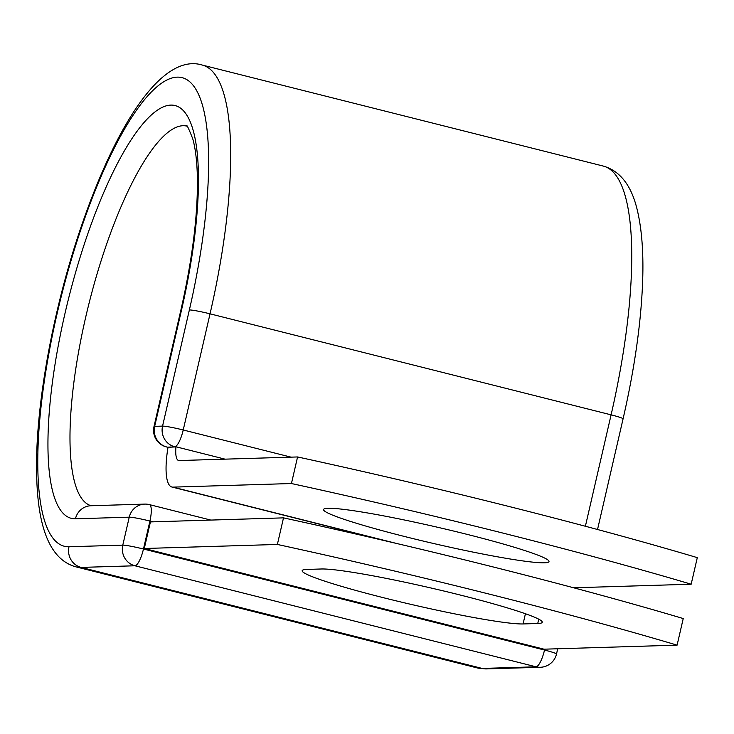 <?xml version="1.0" encoding="UTF-8"?>
<svg xmlns="http://www.w3.org/2000/svg" width="734" height="734" viewBox="0 0 734 734"><rect width="100%" height="100%" fill="white"/><g stroke="black" fill="none" stroke-linecap="round" stroke-linejoin="round"><path stroke-width="1.1" d="M461.227 595.283A115.688 8.358 -167 0 0 321.354 568.988L306.693 569.437A115.688 8.358 -167 0 0 302.16 570.667A115.688 8.358 -167 0 0 397.947 601.284A115.688 8.358 -167 0 0 523.076 623.946L537.747 623.496A115.688 8.358 -167 0 0 542.27 622.267A115.688 8.358 -167 0 0 461.227 595.283M467.962 534.581A115.688 8.358 13 0 1 548.995 561.574A115.688 8.358 13 0 1 404.599 536.508A115.688 8.358 13 0 1 323.556 509.524A115.688 8.358 13 0 1 467.962 534.581M291.435 483.532L297.573 456.952L179.096 460.548A25.984 6.863 104.1 0 1 178.582 460.493A25.984 6.863 104.1 0 1 175.958 446.777A17.093 4.514 104.1 0 1 175.371 446.914L168.04 447.134A53.343 14.093 104.1 0 0 171.894 487.018A53.343 14.093 104.1 0 0 172.958 487.128L291.435 483.532A498.643 36.049 -167 0 1 691.162 584.218L573.649 587.787M297.573 456.952A498.643 36.049 13 0 1 697.3 557.638L691.162 584.218M225.072 459.154L175.958 446.777M677.097 645.14L544.013 649.186L144.286 548.5L150.424 521.911L283.507 517.865A498.643 36.049 13 0 1 683.235 618.551L677.097 645.14A498.643 36.049 13 0 0 277.369 544.454L283.507 517.865M144.286 548.5L277.369 544.454M172.958 487.128L397.433 543.674M175.371 446.914L168.022 447.29M486.559 668.903L540.362 667.27A17.093 16.442 -91.7 0 1 536.004 666.802L482.21 668.435A258.726 68.363 104.1 0 1 477.063 667.885L486.559 668.903A17.093 16.442 -91.7 0 1 482.21 668.435L81.144 567.41A258.726 68.363 104.1 0 1 75.997 566.868C51.114 560.152 38.012 530.095 36.7 476.715C34.636 412.673 51.27 317.042 78.345 235.155C115.623 122.771 162.746 52.683 202.391 65.097L603.449 166.113C620.294 171.05 631.57 185.72 637.286 210.117C642.167 230.559 643.874 256.304 642.388 287.352C640.424 327.465 633.983 371.285 623.074 418.839A17.093 1.239 -167 0 0 611.101 414.848L585.383 526.25M603.449 166.113A258.726 68.363 104.1 0 1 611.101 414.848L210.043 313.831L183.225 429.986L291.04 457.144M202.391 65.097A258.726 68.363 104.1 0 1 210.043 313.831A17.093 1.239 -167 0 0 189.372 309.941L162.553 426.105A17.093 1.239 13 0 1 183.225 429.986A17.093 4.514 -75.9 0 1 174.701 446.749A17.093 16.442 88.3 0 1 162.553 426.105L154.672 426.344A17.093 16.442 88.3 0 0 166.82 446.988A17.093 4.514 -75.9 0 1 166.48 446.951L168.013 447.336M154.002 426.527A17.093 1.239 13 0 1 154.672 426.344L181.491 310.179A17.093 1.239 -167 0 0 180.821 310.363L154.002 426.527A17.093 17.093 0 0 0 166.48 446.951M153.021 521.837L149.919 521.048L143.46 549.023L544.518 650.04A17.093 4.514 -75.9 0 1 536.004 666.802L134.946 565.776L81.144 567.41A17.093 16.442 -91.7 0 1 68.996 546.766A241.624 63.849 104.1 0 1 57.041 313.959A241.624 63.849 104.1 0 1 177.417 77.134A241.624 63.849 104.1 0 1 189.372 309.941M181.491 310.179A212.851 56.243 104.1 0 0 170.958 105.1A212.851 56.243 104.1 0 0 64.922 313.721A212.851 56.243 104.1 0 0 75.446 518.8A17.093 16.442 -91.7 0 1 90.915 505.744L144.717 504.102A17.093 16.442 -91.7 0 0 129.248 517.167L122.789 545.133A17.093 16.442 -91.7 0 0 134.946 565.776A17.093 4.514 -75.9 0 0 143.46 549.023A17.093 1.239 -167 0 0 122.789 545.133L68.996 546.766M91.126 505.735A195.749 51.729 104.1 0 1 89.007 303.463A195.749 51.729 104.1 0 1 186.684 126.083M75.446 518.8L129.248 517.167A17.093 1.239 -167 0 1 149.919 521.048A17.093 4.514 -75.9 0 0 149.415 504.616L210.796 520.076M557.712 648.764L556.5 654.031A17.093 1.239 -167 0 0 544.518 650.04L544.729 649.159M525.425 613.743L523.076 623.946M538.738 619.175L537.747 623.496M171.894 487.018L388.396 541.554M623.074 418.839L597.531 529.498M75.997 566.868L477.063 667.885M186.564 125.991C186.537 124.018 188.592 128.248 192.712 138.68C195.29 147.543 196.831 159.746 197.336 175.288C198.171 213.007 192.666 258.029 180.821 310.363M540.362 667.27A17.093 17.093 0 0 0 556.5 654.031M149.415 504.616A17.093 17.093 0 0 0 144.717 504.102"/></g></svg>

